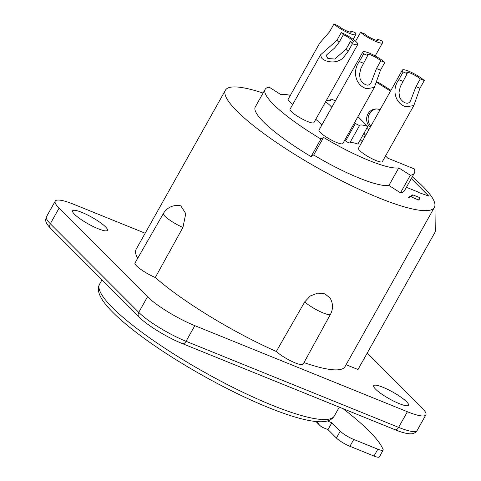 <?xml version="1.0" encoding="UTF-8"?>
<svg xmlns="http://www.w3.org/2000/svg" width="481" height="481" viewBox="0 0 481 481"><rect width="100%" height="100%" fill="white"/><g stroke="black" fill="none" stroke-linecap="round" stroke-linejoin="round"><path stroke-width="0.72" d="M376.154 82.131A5.706 5.381 86 0 1 379.268 82.936L390.945 90.356M370.839 126.184A10.269 9.686 86 0 1 369.48 113.823A10.269 9.686 86 0 1 376.352 108.965M390.506 91.143L377.759 83.045A5.706 5.381 -94 0 0 376.1 82.353M370.268 127.2A10.269 9.686 86 0 1 367.965 113.925A10.269 9.686 86 0 1 375.595 108.983A10.269 9.686 86 0 1 380.044 109.788M343.025 408.664A148.304 28.114 -150.7 0 1 383.11 449.537A11.406 2.164 -150.7 0 1 383.129 450.114L379.293 456.95A11.406 2.164 -150.7 0 1 374.014 456.042L349.921 446.29A11.406 2.164 -150.7 0 1 336.405 438.029L340.241 431.192L331.842 422.769L327.417 420.977A9.127 7.437 -44.9 0 1 327.369 420.959L327.417 420.977M317.244 421.633A17.112 13.949 -44.9 0 0 319.691 425.252A17.112 13.949 -44.9 0 0 323.581 427.813L328.006 429.605L336.405 438.029M383.129 450.114A11.406 2.164 -150.7 0 1 377.85 449.206L353.757 439.454A11.406 2.164 -150.7 0 1 340.241 431.192M328.006 429.605L331.842 422.769M411.309 178.571L428.769 196.074L418.668 192.538A102.675 19.462 29.3 0 0 418.488 192.184L406.409 187.295M330.285 100.565L330.976 99.333A23.96 4.539 -150.7 0 1 330.886 100.09A23.96 4.539 -150.7 0 1 326.401 100.379M325.619 101.774A23.96 4.539 -150.7 0 1 331.782 107.335M354.563 122.691A23.96 4.539 -150.7 0 1 355.471 123.383L345.605 140.969A23.96 4.539 29.3 0 0 344.697 140.272M359.674 125.313A23.96 4.539 -150.7 0 1 367.755 126.491L357.888 144.072A23.96 4.539 29.3 0 0 349.801 142.893L359.674 125.313A2.85 0.541 -150.7 0 1 357.96 124.862A2.85 0.541 -150.7 0 1 355.471 123.383M367.755 126.491L357.948 116.661M335.311 101.046A23.96 4.539 -150.7 0 1 333.814 100.204A2.85 0.541 -150.7 0 0 330.988 99.242A2.85 0.541 -150.7 0 0 330.976 99.333M349.801 142.893A2.85 0.541 -150.7 0 1 348.094 142.448A2.85 0.541 -150.7 0 1 345.605 140.969M321.915 124.922A23.96 4.539 29.3 0 0 315.752 119.354M351.07 30.988A8.556 1.623 -150.7 0 1 351.443 31.993A8.556 1.623 -150.7 0 1 345.947 30.64A8.556 1.623 -150.7 0 1 337.945 25.673L333.934 24.05A13.69 2.597 29.3 0 0 349.579 33.417A13.69 2.597 29.3 0 0 355.916 34.5A13.69 2.597 29.3 0 0 355.08 32.612L351.07 30.988L350.39 32.191M343.38 34.692A8.556 1.623 -150.7 0 1 353.307 41.943A8.556 1.623 -150.7 0 1 350.306 41.631L352.423 43.753L348.088 51.467L343.699 57.167C337.584 64.472 324.891 62.253 321.518 57.876L320.574 54.816L336.934 40.29L341.269 32.576L343.38 34.692L339.051 42.412L334.602 48.046L326.178 55.315L327.862 58.532L334.746 59.031L345.971 49.351L350.306 41.631M367.694 55.489A8.556 1.623 -150.7 0 1 367.322 54.491A8.556 1.623 -150.7 0 1 371.284 55.171A8.556 1.623 -150.7 0 1 380.82 60.804L384.83 62.428L380.501 70.148L374.344 87.434L366.684 88.714C355.549 85.702 352.008 71.08 359.355 61.586L363.684 53.866L367.694 55.489L360.822 68.609L359.493 74.339L360.179 79.076L361.484 81.445L363.426 83.454L365.626 84.752L367.718 85.191L369.462 84.68L370.989 82.924L376.491 68.524L380.82 60.804M407.173 73.599A8.556 1.623 -150.7 0 1 406.8 72.595A8.556 1.623 -150.7 0 1 410.762 73.274A8.556 1.623 -150.7 0 1 420.298 78.908L424.308 80.531L419.973 88.251L413.816 105.537L406.156 106.818C395.021 103.806 391.48 89.189 398.833 79.69L403.162 71.97L407.173 73.599L400.294 86.712L398.971 92.442L399.657 97.186L400.962 99.555L402.904 101.557L405.098 102.856L407.197 103.295L408.94 102.784L410.461 101.034L415.963 86.628L420.298 78.908M377.747 39.226A8.556 1.623 -150.7 0 1 378.12 40.23A8.556 1.623 -150.7 0 1 372.625 38.877A8.556 1.623 -150.7 0 1 364.622 33.91L360.612 32.287A13.69 2.597 29.3 0 0 376.256 41.655A13.69 2.597 29.3 0 0 382.593 42.743A13.69 2.597 29.3 0 0 381.758 40.849L377.747 39.226L377.068 40.434M333.934 24.05L329.605 31.77L319.661 43.164L288.185 99.248A13.69 2.597 -150.7 0 0 292.773 104.353M384.83 62.428A13.69 2.597 29.3 0 0 371.969 54.293A13.69 2.597 29.3 0 0 362.848 51.978A13.69 2.597 29.3 0 0 363.684 53.866M360.612 32.287L355.561 41.216M424.308 80.531A13.69 2.597 29.3 0 0 411.441 72.397A13.69 2.597 29.3 0 0 402.32 70.082A13.69 2.597 29.3 0 0 403.162 71.97M352.423 43.753A13.69 2.597 29.3 0 0 357.78 44.456A13.69 2.597 29.3 0 0 341.269 32.576M374.344 87.44L342.869 143.524A13.69 2.597 -150.7 0 1 336.532 142.436A13.69 2.597 -150.7 0 1 324.194 135.672A13.69 2.597 -150.7 0 1 318.993 130.123L362.848 51.978M357.78 44.456L313.925 122.607A13.69 2.597 -150.7 0 1 307.587 121.519A13.69 2.597 -150.7 0 1 295.25 114.749A13.69 2.597 -150.7 0 1 290.049 109.205L320.574 54.816M413.822 105.543L382.347 161.628A13.69 2.597 -150.7 0 1 376.01 160.546A13.69 2.597 -150.7 0 1 363.672 153.776A13.69 2.597 -150.7 0 1 358.471 148.232L402.32 70.082M365.001 136.586A19.962 3.782 29.3 0 0 362.536 135.792M360.269 139.833A19.962 3.782 29.3 0 0 362.229 141.522M363.582 133.928L365.446 135.792M366.233 134.391L363.858 133.429M368.861 129.714A85.564 16.216 29.3 0 0 366.708 128.355M290.386 95.334A71.302 13.516 29.3 0 0 280.772 94.541L269.186 87.169A85.564 16.216 29.3 0 0 265.157 89.334A85.564 16.216 29.3 0 0 320.911 139.015L323.557 137.416A71.302 13.516 29.3 0 0 398.773 167.875L410.365 175.24A85.564 16.216 29.3 0 0 414.394 173.076A85.564 16.216 29.3 0 0 414.297 168.909L387.776 158.171L385.54 155.934M265.157 89.334L255.291 106.914A85.564 16.216 29.3 0 0 311.045 156.602L313.69 154.996A71.302 13.516 29.3 0 0 388.907 185.456L400.499 192.821A85.564 16.216 29.3 0 0 404.521 190.662L414.394 173.076M400.499 192.821L410.365 175.24M388.907 185.456L398.773 167.875M313.69 154.996L323.557 137.416M311.045 156.602L320.911 139.015M412.704 194.841L408.273 197.529L411.075 196.795L418.626 200.042A102.675 19.462 -150.7 0 0 419.444 199.038A102.675 19.462 -150.7 0 0 419.901 197.685L412.704 194.841L411.508 196.982M419.901 197.685L418.584 200.03M367.243 353.012L422.017 407.906A39.929 7.57 -150.7 0 1 425.865 414.899A39.929 7.57 -150.7 0 1 407.383 411.736L194.823 325.655A39.929 7.57 -150.7 0 1 147.517 296.741L59.091 208.129A39.929 7.57 -150.7 0 1 55.243 201.13A39.929 7.57 -150.7 0 1 73.725 204.293L145.166 233.225M346.104 364.694L357.99 369.51L435.281 231.776L434.95 205.267A119.787 22.703 29.3 0 0 434.956 204.888A119.787 22.703 29.3 0 0 412.301 176.804M303.992 362.59A119.787 22.703 29.3 0 0 345.015 366.636L434.367 207.413A119.787 22.703 29.3 0 0 434.95 205.267M303.06 364.291A16.54 3.139 -150.7 0 1 291.871 361.417A16.54 3.139 -150.7 0 1 276.298 351.485L304.738 301.876L310.293 295.971L317.713 293.115L324.958 293.879L330.02 297.986A15.975 15.975 0 0 1 330.519 314.189L303.06 364.291M182.936 227.435A15.969 3.03 29.3 0 1 163.438 213.462A15.975 15.975 0 0 1 180.79 205.838L185.768 213.624L182.936 227.435L155.279 277.513A119.787 22.703 29.3 0 0 276.298 351.485M155.279 277.513A16.54 3.139 -150.7 0 1 140.849 269.414A16.54 3.139 -150.7 0 1 134.987 263.005L163.438 213.462M263.071 93.061A119.787 22.703 29.3 0 0 225.445 90.169L136.093 249.392A119.787 22.703 29.3 0 0 137.704 258.267M375.607 389.189A19.962 3.782 29.3 0 0 394.39 401.461A19.962 3.782 29.3 0 0 408.501 405.23A19.962 3.782 29.3 0 0 392.941 392.159A19.962 3.782 29.3 0 0 373.683 385.69A19.962 3.782 29.3 0 0 375.607 389.189M105.507 226.84A19.962 3.782 29.3 0 0 86.718 214.568A19.962 3.782 29.3 0 0 72.607 210.798A19.962 3.782 29.3 0 0 88.167 223.869A19.962 3.782 29.3 0 0 107.431 230.339A19.962 3.782 29.3 0 0 105.507 226.84M225.445 90.169A119.787 22.703 29.3 0 0 318.795 168.59A119.787 22.703 29.3 0 0 434.367 207.413M377.759 83.045L379.268 82.936M377.85 449.206L374.014 456.042M353.757 439.454L349.921 446.29M376.491 68.524L380.501 70.148M359.355 61.586L363.365 63.209M415.963 86.628L419.973 88.251M398.833 79.69L402.844 81.313M345.971 49.351L348.088 51.467M336.934 40.29L339.051 42.412M425.865 414.899L417.093 430.531A39.929 7.57 -150.7 0 1 398.611 427.362L186.057 341.288A39.929 7.57 -150.7 0 1 138.744 312.373L50.319 223.755A39.929 7.57 -150.7 0 1 46.471 216.757L55.243 201.13M407.383 411.736L398.611 427.362A4.563 2.495 -68 0 1 395.033 429.719L182.473 343.644A4.563 2.495 -68 0 0 186.057 341.288L194.823 325.655M99.585 284.139A134.62 25.517 29.3 0 0 204.497 372.27A134.62 25.517 29.3 0 0 334.379 415.897C332.852 418.524 330.321 420.256 326.791 421.109C323.328 421.903 319.131 421.975 314.201 421.326C305.291 420.184 294.035 417.135 280.441 412.181C257.521 403.757 232.323 391.925 204.84 376.701C176.599 360.912 152.435 345.154 132.347 329.425C120.436 320.033 111.538 311.7 105.658 304.425C102.471 300.511 100.295 296.855 99.134 293.458C97.98 289.887 98.13 286.778 99.585 284.139L101.978 279.876M304.738 301.876A15.969 3.03 29.3 0 0 319.769 311.441A15.969 3.03 29.3 0 0 330.519 314.189M59.091 208.129L50.319 223.755A4.563 3.722 -44.9 0 0 50.631 228.415C44.607 221.994 45.352 220.154 46.471 216.757M182.473 343.644C167.412 337.632 147.072 325.246 139.051 317.027A4.563 3.722 -44.9 0 1 138.744 312.373L147.517 296.741M319.691 425.252L315.969 421.524M330.231 100.583L330.988 99.242M353.198 39.352L355.916 34.5M375.192 55.934L382.593 42.743M417.093 430.531C415.422 432.912 413.125 434.012 410.203 433.82C406.343 433.664 401.286 432.299 395.033 429.719M339.291 407.148L334.379 415.897M434.956 204.888L435.064 211.586M139.051 317.027L50.631 228.415"/></g></svg>
